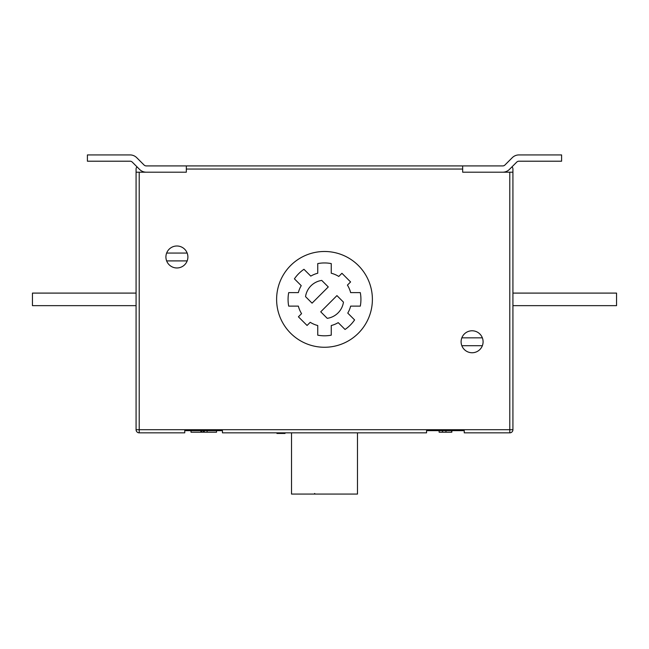 <?xml version="1.0" encoding="UTF-8"?>
<svg xmlns="http://www.w3.org/2000/svg" width="649" height="649" viewBox="0 0 649 649"><rect width="100%" height="100%" fill="white"/><g stroke="black" fill="none" stroke-linecap="round" stroke-linejoin="round"><path stroke-width="0.97" d="M139.219 172.196L139.219 429.703L136.079 429.703L136.079 172.196L186.328 172.196L186.328 165.917L462.672 165.917L462.672 172.196L502.74 172.196A9.419 9.419 0 0 0 509.4 169.438L516.709 162.12A3.14 3.14 0 0 1 518.932 161.203L561.596 161.203L561.596 154.924L518.932 154.924A9.419 9.419 0 0 0 512.272 157.683L504.954 164.992L512.272 157.683M502.74 165.917A3.14 3.14 0 0 0 504.954 164.992A3.14 3.14 0 0 1 502.74 165.917L462.672 165.917M186.328 172.196L146.26 172.196A9.419 9.419 0 0 1 139.6 169.438L132.291 162.12A3.14 3.14 0 0 0 130.068 161.203L87.404 161.203L87.404 154.924L130.068 154.924A9.419 9.419 0 0 1 136.728 157.683L144.046 164.992L136.728 157.683M186.328 165.917L146.26 165.917A3.14 3.14 0 0 1 144.046 164.992A3.14 3.14 0 0 0 146.26 165.917M132.291 162.12A3.14 3.14 0 0 0 130.068 161.203M516.709 162.12A3.14 3.14 0 0 1 518.932 161.203M360.925 299.376A36.425 36.425 0 0 0 360.3 292.626L350.647 292.626A27.007 27.007 0 0 0 347.426 285.106L350.59 281.95L341.934 273.286L338.77 276.45A27.007 27.007 0 0 0 331.25 273.229L331.25 263.583A36.425 36.425 0 0 0 317.75 263.583L317.75 273.229A27.007 27.007 0 0 0 310.782 276.109L303.959 269.294A36.425 36.425 0 0 0 294.411 278.843L301.233 285.657A27.007 27.007 0 0 0 298.353 292.626L288.7 292.626A36.425 36.425 0 0 0 288.7 306.125L298.353 306.125A27.007 27.007 0 0 0 301.574 313.645L298.41 316.809L307.066 325.465L310.23 322.31A27.007 27.007 0 0 0 317.75 325.53L317.75 335.176A36.425 36.425 0 0 0 331.25 335.176L331.25 325.53A27.007 27.007 0 0 0 338.218 322.642L345.041 329.465A36.425 36.425 0 0 0 354.589 319.916L347.767 313.094A27.007 27.007 0 0 0 350.647 306.125L360.3 306.125A36.425 36.425 0 0 0 360.925 299.376M372.388 299.376A47.888 47.888 0 0 0 324.5 251.488A47.888 47.888 0 0 0 276.612 299.376A47.888 47.888 0 0 0 324.5 347.264A47.888 47.888 0 0 0 372.388 299.376M461.106 341.772A10.992 10.992 0 0 0 482.361 345.698A10.992 10.992 0 0 0 482.361 337.845L461.828 337.845A10.992 10.992 0 0 0 461.106 341.772M166.639 260.906A10.992 10.992 0 0 1 176.901 245.995A10.992 10.992 0 0 1 187.172 260.906A10.992 10.992 0 0 1 166.639 260.906L187.172 260.906M357.477 432.842L357.477 494.076L291.523 494.076L291.523 432.842M482.361 337.845A10.992 10.992 0 0 0 461.828 337.845M184.754 430.644L222.437 430.644L184.754 430.644L222.437 430.644L184.754 430.644L184.754 432.842L139.219 432.842A3.14 3.14 0 0 1 136.079 429.703A3.14 3.14 0 0 0 139.219 432.842L139.219 429.703L509.781 429.703L509.781 172.196L512.921 172.196L512.921 169.056A3.14 3.14 0 0 0 511.996 166.834M512.921 172.196L512.921 429.703A3.14 3.14 0 0 1 509.781 432.842L464.246 432.842L464.246 430.644L426.563 430.644L426.563 432.842L222.437 432.842L222.437 430.644M464.246 430.644L426.563 430.644M136.079 172.196L136.079 169.056A3.14 3.14 0 0 1 137.004 166.834M462.672 172.196L509.781 172.196M136.079 305.655L32.45 305.655L32.45 293.097L136.079 293.097M512.921 305.655L616.55 305.655L616.55 293.097L512.921 293.097M439.122 430.644L439.122 432.21L451.842 432.21L451.842 430.644M451.68 432.21L451.68 430.644M445.936 432.21L445.936 430.644M442.504 432.21L442.504 430.644M216.547 430.644L216.547 432.21L207.096 432.21L207.096 430.644L207.096 432.21L204.265 432.21L204.265 430.644M204.265 432.21L190.993 432.21L190.993 430.644M200.865 432.21L200.865 430.644M203.364 432.21L203.364 430.644M201.807 432.21L201.807 430.644M187.172 253.061L166.639 253.061M461.828 345.698L482.361 345.698M276.961 432.842L276.961 433.467L285.008 433.467L285.008 432.842M284.911 433.467L284.911 432.842M277.058 433.467L277.058 432.842M328.272 286.939L321.75 280.417A19.154 19.154 0 0 0 305.541 296.634L312.064 303.156L328.272 286.939M336.936 295.603L320.728 311.812L327.25 318.334A19.154 19.154 0 0 0 343.459 302.126L336.936 295.603M462.672 169.056L186.328 169.056M509.781 432.842L509.781 429.703L512.921 429.703A3.14 3.14 0 0 1 509.781 432.842M314.611 493.451L315.236 494.076"/></g></svg>
